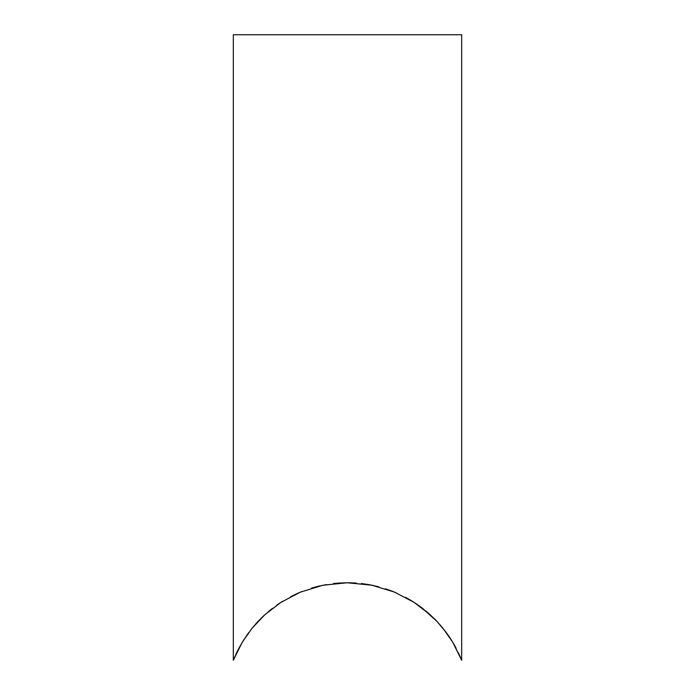 <?xml version="1.0" encoding="UTF-8"?>
<svg xmlns="http://www.w3.org/2000/svg" width="695" height="695" viewBox="0 0 695 695"><rect width="100%" height="100%" fill="white"/><g stroke="black" fill="none" stroke-linecap="round" stroke-linejoin="round"><path stroke-width="1.04" d="M234.649 657.062L233.329 660.25L233.329 34.75L461.671 34.75L461.671 660.25L461.671 34.75L233.329 34.75L233.329 660.25L242.303 642.154L251.929 628.419L264.769 614.788L280.754 602.469L300.283 592.192L322.862 585.251L347.231 582.757L371.756 585.173L394.421 592.071L414.029 602.33L422.499 608.307L437.016 621.469L445.721 631.824L452.654 642.093L461.671 660.25L458.405 652.77M279.764 603.112L276.61 605.276M319.874 585.902L316.286 586.789M339.299 583.027L337.892 583.131M355.44 583.009L348.655 582.757M373.945 585.633L368.359 584.538M396.011 592.739L393.135 591.541M414.263 602.487L412.795 601.54M438.354 622.911L436.92 621.365L438.354 622.92M412.491 601.349L418.216 605.145M393.335 591.627L395.75 592.626M368.515 584.565L378.671 586.78M349.759 582.775L356.309 583.07M338.048 583.122L347.387 582.757M316.399 586.754L326.581 584.547M295.948 594.095L301.717 591.601M276.853 605.102L282.604 601.297M237.021 651.884L235.857 654.351M239.636 646.81L235.848 654.377M247.646 634.048L246.751 635.317M243.849 639.669L238.672 648.617M251.981 628.35L251.59 628.845M258.001 621.452L255.586 624.101M264.821 614.745L261.251 618.124M272.51 608.299L268.348 611.652M298.989 592.739L290.519 596.77M316.434 586.745L311.447 588.17M338.613 583.079L333.496 583.557M368.498 584.565L361.374 583.539M393.266 591.593L385.49 588.778M412.821 601.566L405.524 597.326M422.716 608.472L418.937 605.658M430.292 614.849L425.792 610.94M437.103 621.565L434.132 618.507M447.224 633.866L440.23 625.031M448.258 635.326L450.499 638.644M454.791 645.768L452.671 642.128M234.059 658.46L242.303 642.154L251.92 628.428L257.958 621.495L264.769 614.788L280.754 602.469L300.257 592.201M248.758 632.52L242.338 642.102M300.283 592.192L322.862 585.251L347.231 582.757L371.756 585.173L394.421 592.071L414.029 602.33L430.153 614.719L436.929 621.382M448.197 635.23L446.199 632.459M451.959 640.955L449.187 636.681M456.137 648.253L453.427 643.379M437.025 621.478L443.028 628.358L452.654 642.093L461.011 658.625"/></g></svg>
